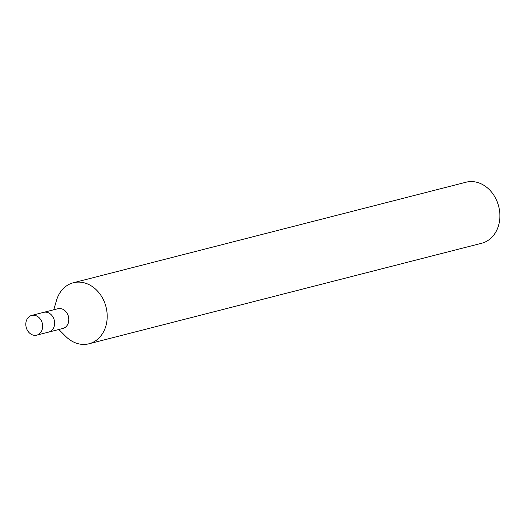 <?xml version="1.0" encoding="UTF-8"?>
<svg xmlns="http://www.w3.org/2000/svg" width="526" height="526" viewBox="0 0 526 526"><rect width="100%" height="100%" fill="white"/><g stroke="black" fill="none" stroke-linecap="round" stroke-linejoin="round"><path stroke-width="0.79" d="M58.833 329.5L65.645 336.331A31.501 25.642 -104.4 0 0 88.979 343.78L481.665 243.249A31.501 25.642 -104.4 0 0 495.577 198.21A31.501 25.642 -104.4 0 0 466.036 182.22L73.357 282.751A31.501 25.642 -104.4 0 0 56.473 300.497L53.777 309.768M88.979 343.78A31.501 25.642 -104.4 0 0 102.892 298.742A31.501 25.642 -104.4 0 0 73.357 282.751M36.761 335.147L48.754 332.077A10.185 8.291 -104.4 0 0 53.251 317.513A10.185 8.291 -104.4 0 1 48.754 332.077L62.929 328.448A10.185 8.291 -104.4 0 0 67.427 313.884A10.185 8.291 -104.4 0 0 57.873 308.716L31.711 315.416A10.185 8.291 -104.4 0 0 27.207 329.98A10.185 8.291 -104.4 0 0 36.761 335.147A10.185 8.291 -104.4 0 0 41.258 320.584A10.185 8.291 -104.4 0 0 31.711 315.416M53.251 317.513A10.185 8.291 -104.4 0 0 43.697 312.345A10.185 8.291 -104.4 0 1 53.251 317.513"/></g></svg>
